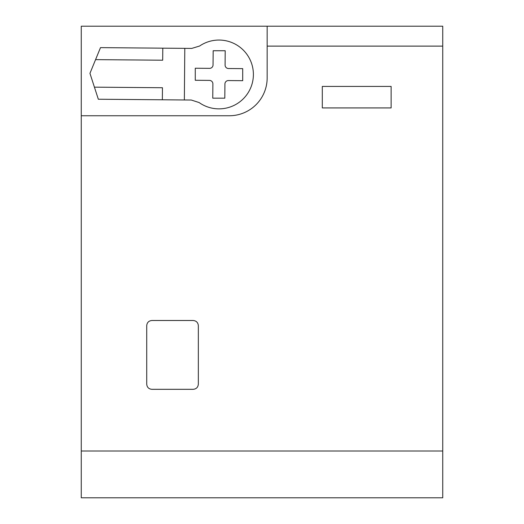 <?xml version="1.0" encoding="UTF-8"?>
<svg xmlns="http://www.w3.org/2000/svg" width="524" height="524" viewBox="0 0 524 524"><rect width="100%" height="100%" fill="white"/><g stroke="black" fill="none" stroke-linecap="round" stroke-linejoin="round"><path stroke-width="0.79" d="M81.259 451L81.259 497.8L442.741 497.8L442.741 451L81.259 451L81.259 115.752L229.309 115.752A37.852 37.852 0 0 0 267.161 77.899L267.161 26.2L81.259 26.2L81.259 115.752M442.741 451L442.741 46.119L267.161 46.119M391.127 107.924L391.127 86.421L322.299 86.421L322.299 107.924L391.127 107.924M198.341 325.659L198.341 384.158C198.033 387.295 196.31 389.018 193.179 389.319L151.881 389.319C148.75 389.018 147.028 387.295 146.72 384.158L146.72 325.659C147.028 322.529 148.75 320.806 151.881 320.498L193.179 320.498C196.31 320.806 198.033 322.529 198.341 325.659C198.033 322.529 196.31 320.806 193.179 320.498M442.741 46.119L442.741 26.2L267.161 26.2M198.341 384.158C198.033 387.295 196.31 389.018 193.179 389.319C196.31 389.018 198.033 387.295 198.341 384.158M151.881 389.319C148.75 389.018 147.028 387.295 146.72 384.158M146.72 325.659C147.028 322.529 148.75 320.806 151.881 320.498M195.269 74.257A23.718 23.718 0 0 0 195.269 74.46L195.269 68.231L209.574 68.356A3.439 3.439 0 0 0 213.045 64.943L213.17 50.743L225.209 50.743L225.091 65.048A3.439 3.439 0 0 0 228.503 68.52L242.704 68.637L242.704 74.46A23.718 23.718 0 0 1 242.704 74.663L242.704 74.46M242.704 74.663L242.704 80.683L228.399 80.558A3.439 3.439 0 0 0 224.927 83.971L224.803 98.178L212.757 98.178L212.882 83.866A3.439 3.439 0 0 0 209.469 80.401L195.269 80.277L195.269 74.46M184.795 48.352L191.732 48.418L199.605 46.027A34.414 34.414 0 0 1 253.393 74.755A34.414 34.414 0 0 1 199.12 102.553L191.293 100.032L184.356 99.973L184.795 48.352L162.794 48.169L162.689 60.208L95.571 59.631L89.951 73.347L98.329 99.233L162.348 99.783L162.453 87.737L94.418 87.154M184.356 99.973L162.348 99.783M95.571 59.631L100.49 47.632L162.794 48.169"/></g></svg>
